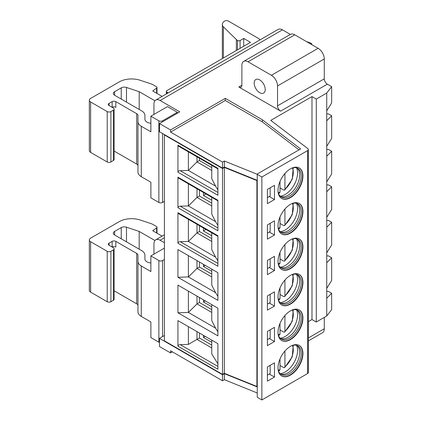 <?xml version="1.0" encoding="UTF-8"?>
<svg xmlns="http://www.w3.org/2000/svg" width="421" height="421" viewBox="0 0 421 421"><rect width="100%" height="100%" fill="white"/><g stroke="black" fill="none" stroke-linecap="round" stroke-linejoin="round"><path stroke-width="0.63" d="M153.949 254.147L153.949 243.78A8.694 5.02 -120 0 1 155.754 239.802A8.694 5.02 -120 0 1 160.101 240.228L164.406 242.717M257.273 174.305L224.382 161.011L222.514 162.09L222.514 168.126L159.485 131.736L159.485 123.574L179.778 111.854L160.101 100.498A8.694 5.02 -120 0 0 155.754 100.066A8.694 5.02 -120 0 0 153.949 104.045L153.949 114.412M274.471 377.053L274.471 362.849L267.398 366.933L267.398 381.137L274.471 377.053L269.245 374.032M159.485 123.574L170.552 129.963L225.277 98.367L262.341 119.764L300.626 148.945L257.563 173.805L257.252 174.336L257.252 397.287L261.867 399.95L307.604 373.543L307.604 150.592A2.61 1.505 0 0 0 308.372 149.529A2.61 1.505 0 0 0 307.84 148.618L270.782 120.38L311.982 96.593L316.287 99.077L326.738 93.041L326.738 262.741L331.659 257.768L331.659 280.491L326.738 288.301L326.738 315.992L316.287 322.028L316.287 99.077M261.867 399.95L261.867 176.999L307.604 150.592M278.007 367.912A17.608 10.167 -60 0 1 285.696 350.188A17.608 10.167 -60 0 1 299.263 345.473A17.608 10.167 -60 0 1 302.91 353.535A17.608 10.167 -60 0 1 295.226 371.254A17.608 10.167 -60 0 1 281.654 375.969A17.608 10.167 -60 0 1 278.007 367.912M274.471 341.552L267.398 345.63L267.398 331.432L274.471 327.349L274.471 341.552L269.245 338.531M278.007 332.411A17.608 10.167 -60 0 1 285.696 314.687A17.608 10.167 -60 0 1 299.263 309.972A17.608 10.167 -60 0 1 302.91 318.029A17.608 10.167 -60 0 1 295.226 335.753A17.608 10.167 -60 0 1 281.654 340.468A17.608 10.167 -60 0 1 278.007 332.411M274.471 306.051L267.398 310.13L267.398 295.931L274.471 291.848L274.471 306.051L269.245 303.031M278.007 296.905A17.608 10.167 -60 0 1 285.696 279.186A17.608 10.167 -60 0 1 299.263 274.466A17.608 10.167 -60 0 1 302.91 282.528A17.608 10.167 -60 0 1 295.226 300.252A17.608 10.167 -60 0 1 281.654 304.967A17.608 10.167 -60 0 1 278.007 296.905M278.007 190.403A17.608 10.167 -60 0 1 285.696 172.684A17.608 10.167 -60 0 1 299.263 167.963A17.608 10.167 -60 0 1 302.91 176.025A17.608 10.167 -60 0 1 295.226 193.744A17.608 10.167 -60 0 1 281.654 198.465A17.608 10.167 -60 0 1 278.007 190.403M274.471 199.543L267.398 203.627L267.398 189.429L274.471 185.345L274.471 199.543L269.245 196.528M278.007 225.903A17.608 10.167 -60 0 1 285.696 208.185A17.608 10.167 -60 0 1 299.263 203.464A17.608 10.167 -60 0 1 302.91 211.526A17.608 10.167 -60 0 1 295.226 229.25A17.608 10.167 -60 0 1 281.654 233.965A17.608 10.167 -60 0 1 278.007 225.903M274.471 235.044L267.398 239.128L267.398 224.93L274.471 220.846L274.471 235.044L269.245 232.029M278.007 261.404A17.608 10.167 -60 0 1 285.696 243.685A17.608 10.167 -60 0 1 299.263 238.965A17.608 10.167 -60 0 1 302.91 247.027A17.608 10.167 -60 0 1 295.226 264.751A17.608 10.167 -60 0 1 281.654 269.466A17.608 10.167 -60 0 1 278.007 261.404M274.471 270.545L267.398 274.629L267.398 260.431L274.471 256.347L274.471 270.545L269.245 267.53M299.11 345.383A17.608 10.167 -60 0 1 302.604 353.356A17.608 10.167 120 0 1 295.016 370.969A17.608 10.167 120 0 1 281.502 375.879M278.092 369.549A16.524 9.541 120 0 0 281.27 374.495A16.524 9.541 120 0 0 294 370.064A16.524 9.541 120 0 0 301.21 353.44A16.524 9.541 -60 0 0 297.789 345.878A16.524 9.541 -60 0 0 291.921 345.599M296.984 345.494A16.524 9.541 -60 0 1 297.668 346.151A16.524 9.541 -60 0 1 299.673 352.551A16.524 9.541 120 0 1 293.469 368.049A16.524 9.541 120 0 1 281.444 374.248A16.524 9.541 120 0 1 280.533 373.985M280.197 373.69A17.608 10.167 120 0 0 297.573 350.451A17.608 10.167 -60 0 0 296.558 345.352M278.449 370.859L279.528 370.559L280.007 369.685L280.007 358.939M280.007 365.46L283.696 367.591L284.638 367.617L292.258 356.771L293.237 345.252M284.928 351.035L284.928 366.844L284.638 367.617M205.295 336.405L203.448 337.468L211.752 342.262M203.448 335.337L203.448 337.468M257.252 386.952L224.382 373.664L222.514 374.743L159.485 338.358L164.406 335.516M257.252 174.336L261.867 176.999M172.4 351.845L170.552 352.914L159.485 346.52L159.485 338.358M308.372 149.529L308.372 372.48A2.61 1.505 180 0 1 307.604 373.543M308.372 321.623L311.982 319.539L316.287 322.028M326.738 291.516L328.275 291.316L331.659 293.269L331.659 309.598L326.738 315.992M324.281 317.413L324.281 328.769A8.694 5.02 60 0 1 322.475 332.753L308.372 340.899M326.738 256.015L328.275 255.815L331.659 257.768M326.738 220.509L328.275 220.315L331.659 222.267L331.659 244.985L326.738 252.8M326.738 114.007L328.275 113.812L331.659 115.764L331.659 138.483L326.738 146.292M326.738 149.508L328.275 149.313L331.659 151.265L331.659 173.984L326.738 181.793M326.738 93.041L331.659 86.652L331.659 102.982L326.738 110.791M331.659 86.652L327.354 84.168A4.347 2.51 -120 0 1 324.281 78.843L324.281 58.961A8.694 5.02 60 0 0 318.129 48.31L294.763 34.822L248.032 61.803A8.694 5.02 -120 0 0 243.685 61.371A8.694 5.02 -120 0 0 241.88 65.35L241.88 85.231A4.347 2.51 60 0 1 240.98 87.221A4.347 2.51 60 0 1 238.807 87.005L280.623 111.149A4.347 2.51 60 0 1 277.544 105.824L277.544 85.942A8.694 5.02 -120 0 0 271.398 75.291L318.129 48.31M243.685 61.371L290.416 34.39A8.694 5.02 60 0 1 294.763 34.822M326.738 185.008L328.275 184.814L331.659 186.766L331.659 209.484L326.738 217.294M331.659 293.269L326.738 298.242M326.738 288.301L326.738 262.741M331.659 186.766L326.738 191.734M331.659 222.267L326.738 227.235M331.659 151.265L326.738 156.233M331.659 115.764L326.738 120.732M290.369 34.417L282.465 29.849A8.694 5.02 60 0 0 278.118 29.417L155.754 100.066M248.032 61.803L271.398 75.291M259.715 92.688A7.825 4.52 60 0 1 254.6 85.789A7.825 4.52 60 0 1 255.8 79.516A7.825 4.52 60 0 1 259.715 79.906A7.825 4.52 60 0 1 264.825 86.805A7.825 4.52 60 0 1 263.625 93.073A7.825 4.52 60 0 1 259.715 92.688M311.982 319.539L311.982 96.593M222.514 162.09L170.552 132.094L225.277 100.498L262.341 121.895L299.036 149.86M257.252 180.335L224.382 167.048L224.382 161.011M222.514 168.126L224.382 167.048M284.928 173.526L284.928 189.339L284.638 190.108L283.696 190.082L280.007 187.95M280.007 181.435L280.007 192.176L279.528 193.055L278.449 193.355M280.197 196.181A17.608 10.167 120 0 0 297.573 172.947A17.608 10.167 -60 0 0 296.558 167.842M296.984 167.984A16.524 9.541 -60 0 1 297.668 168.642A16.524 9.541 -60 0 1 299.673 175.047A16.524 9.541 120 0 1 293.469 190.545A16.524 9.541 120 0 1 281.444 196.744A16.524 9.541 120 0 1 280.533 196.481M278.092 192.039A16.524 9.541 120 0 0 281.27 196.986A16.524 9.541 120 0 0 294 192.56A16.524 9.541 120 0 0 301.21 175.931A16.524 9.541 -60 0 0 297.789 168.368A16.524 9.541 -60 0 0 291.921 168.09M299.11 167.879A17.608 10.167 -60 0 1 302.604 175.846A17.608 10.167 120 0 1 295.016 193.465A17.608 10.167 120 0 1 281.502 198.375M211.752 170.437L196.996 161.911L199.454 160.496L211.752 167.595M270.166 365.339L270.166 373.501L267.398 375.1M270.166 329.832L270.166 338L267.398 339.6M270.166 294.332L270.166 302.499L267.398 304.099M270.166 258.831L270.166 266.998L267.398 268.593M270.166 223.33L270.166 231.497L267.398 233.092M270.166 187.829L270.166 195.997L267.398 197.591M199.454 333.032L199.454 338L211.752 345.099M199.454 297.531L199.454 302.499L211.752 309.598M199.454 262.025L199.454 266.998L211.752 274.097M199.454 158.243L199.454 160.496M199.454 190.192L199.454 195.997L211.752 203.096M199.454 225.693L199.454 231.497L211.752 238.596M196.996 331.611L196.996 339.421L199.454 338M211.752 347.941L196.996 339.421L188.387 344.389L188.387 326.638M188.387 344.389L180.256 344.667L217.899 366.402M217.899 363.807L211.752 353.977L211.752 340.131M177.93 346.167L217.899 369.243L217.899 343.678L177.93 320.607L177.93 346.167C178.136 345.22 178.909 344.72 180.256 344.667M257.252 180.372L256.905 180.572L224.356 167.416L222.514 168.479L222.514 374.39L164.406 340.842L164.406 134.93L164.711 134.757M222.514 168.479L164.406 134.93M217.899 335.869L177.93 312.792L177.93 285.101L217.899 308.177L217.899 335.869M217.899 300.368L177.93 277.292L177.93 249.6L217.899 272.676L217.899 300.368M177.93 145.229L217.899 168.305L217.899 195.286L177.93 172.21L177.93 145.229L178.662 146.24M177.93 207.711L177.93 177.178L217.899 200.254L217.899 230.787L177.93 207.711C178.136 206.764 178.909 206.264 180.256 206.211L188.387 205.937L188.387 183.803M177.93 243.212L177.93 212.679L217.899 235.755L217.899 266.288L177.93 243.212C178.136 242.264 178.909 241.765 180.256 241.712L188.387 241.438L188.387 219.304M196.996 296.11L196.996 303.92L188.387 312.44L177.93 312.792M188.387 291.137L188.387 312.44L215.573 328.138L217.899 331.859M211.752 312.44L196.996 303.92L199.454 302.499M296.558 309.851A17.608 10.167 -60 0 1 297.573 314.95A17.608 10.167 120 0 1 280.197 338.189M280.533 338.484A16.524 9.541 120 0 0 281.444 338.747A16.524 9.541 120 0 0 293.469 332.548A16.524 9.541 120 0 0 299.673 317.05A16.524 9.541 -60 0 0 297.668 310.651A16.524 9.541 -60 0 0 296.984 309.993M291.921 310.098A16.524 9.541 -60 0 1 297.789 310.372A16.524 9.541 -60 0 1 301.21 317.939A16.524 9.541 120 0 1 294 334.563A16.524 9.541 120 0 1 281.27 338.989A16.524 9.541 120 0 1 278.092 334.048M281.502 340.378A17.608 10.167 120 0 0 295.016 335.469A17.608 10.167 120 0 0 302.604 317.855A17.608 10.167 -60 0 0 299.11 309.882M278.449 335.358L279.528 335.058L280.007 334.185L280.007 323.439M280.007 329.959L283.696 332.09L284.638 332.116L292.258 321.27L293.237 309.751M284.928 315.534L284.928 331.343L284.638 332.116M205.295 300.899L203.448 301.968L211.752 306.762M203.448 299.836L203.448 301.968M257.252 386.283L256.905 386.483L224.356 373.322L222.514 374.39M256.905 180.572L256.905 386.483M224.356 167.416L224.356 373.322M196.996 260.61L196.996 268.419L199.454 266.998M211.752 276.939L196.996 268.419L188.387 276.939L188.387 255.636M177.93 277.292L188.387 276.939L215.573 292.637L211.752 285.128L211.752 269.13M215.573 292.637L217.899 296.352M211.752 241.438L196.996 232.918L199.454 231.497M196.996 224.272L196.996 232.918L188.387 241.438L215.573 257.136L211.752 249.627L211.752 232.792M215.573 257.136L217.899 260.852M178.662 213.689L177.93 212.679M296.558 238.849A17.608 10.167 -60 0 1 297.573 243.948A17.608 10.167 120 0 1 280.197 267.188M280.533 267.482A16.524 9.541 120 0 0 281.444 267.745A16.524 9.541 120 0 0 293.469 261.546A16.524 9.541 120 0 0 299.673 246.048A16.524 9.541 -60 0 0 297.668 239.649A16.524 9.541 -60 0 0 296.984 238.991M291.921 239.096A16.524 9.541 -60 0 1 297.789 239.37A16.524 9.541 -60 0 1 301.21 246.938A16.524 9.541 120 0 1 294 263.562A16.524 9.541 120 0 1 281.27 267.988A16.524 9.541 120 0 1 278.092 263.041M281.502 269.377A17.608 10.167 120 0 0 295.016 264.467A17.608 10.167 120 0 0 302.604 246.848A17.608 10.167 -60 0 0 299.11 238.881M278.449 264.356L279.528 264.056L280.007 263.183L280.007 252.437M280.007 258.957L283.696 261.083L284.638 261.109L292.258 250.269L293.237 238.749M284.928 244.533L284.928 260.341L284.638 261.109M206.016 229.482L203.448 230.966L211.752 235.755M203.448 228.003L203.448 230.966M211.752 205.937L196.996 197.417L199.454 195.997M196.996 188.771L196.996 197.417L188.387 205.937L215.573 221.635L211.752 214.126L211.752 197.291M215.573 221.635L217.899 225.351M178.662 178.188L177.93 177.178M296.558 203.343A17.608 10.167 -60 0 1 297.573 208.448A17.608 10.167 120 0 1 280.197 231.682M280.533 231.982A16.524 9.541 120 0 0 281.444 232.245A16.524 9.541 120 0 0 293.469 226.045A16.524 9.541 120 0 0 299.673 210.547A16.524 9.541 -60 0 0 297.668 204.143A16.524 9.541 -60 0 0 296.984 203.49M291.921 203.596A16.524 9.541 -60 0 1 297.789 203.869A16.524 9.541 -60 0 1 301.21 211.431A16.524 9.541 120 0 1 294 228.061A16.524 9.541 120 0 1 281.27 232.487A16.524 9.541 120 0 1 278.092 227.54M281.502 233.876A17.608 10.167 120 0 0 295.016 228.966A17.608 10.167 120 0 0 302.604 211.347A17.608 10.167 -60 0 0 299.11 203.38M278.449 228.856L279.528 228.556L280.007 227.682L280.007 216.936M280.007 223.456L283.696 225.582L284.638 225.609L292.258 214.768L293.237 203.243M284.928 209.026L284.928 224.84L284.638 225.609M206.016 193.981L203.448 195.465L211.752 200.254M203.448 192.502L203.448 195.465M196.996 156.822L196.996 161.911L188.387 170.437L180.256 170.71C178.909 170.763 178.136 171.263 177.93 172.21M188.387 151.849L188.387 170.437L215.573 186.129L211.752 178.625L211.752 165.342M215.573 186.129L217.899 189.85M215.573 328.138L211.752 320.628L211.752 304.63M170.552 129.963L170.552 132.094M225.277 98.367L225.277 100.498M262.341 119.764L262.341 121.895M162.101 96.398L152.723 90.983L156.628 88.094A1.737 1.005 0 0 0 156.996 87.479A1.737 1.005 0 0 0 156.486 86.768L153.323 84.937A13.046 7.531 0 0 0 150.618 83.742L140.272 80.295A17.393 10.041 0 0 0 119.28 81.89L90.615 98.44A4.347 2.51 0 0 0 89.341 100.214A4.347 2.51 0 0 0 90.615 101.987L107.218 111.576A2.61 1.505 0 0 0 110.907 111.576L113.37 110.155A2.61 1.505 0 0 0 114.133 109.086A2.61 1.505 0 0 0 113.37 108.023L109.065 105.539A2.61 1.505 180 0 1 108.297 104.471A2.61 1.505 180 0 1 109.065 103.408L112.139 101.635A2.61 1.505 180 0 1 115.828 101.635L136.688 113.681A4.347 2.51 0 0 1 137.962 115.454L137.962 121.648A11.304 6.526 0 0 0 141.277 126.263L150.876 131.81L150.876 116.191L158.87 120.801A2.61 1.505 0 0 0 162.559 120.801L177.315 112.281L167.479 106.602L150.876 116.191M154.923 100.777L139.193 91.694L126.489 87.457A4.347 2.51 0 0 0 121.243 87.857L114.596 91.694A4.347 2.51 0 0 0 113.323 93.467A4.347 2.51 0 0 0 114.596 95.241L141.609 110.839A11.304 6.526 0 0 1 144.919 115.454L144.919 119.275A6.957 4.015 0 0 0 150.876 123.248M260.062 39.842A8.694 5.02 0 0 0 258.247 38.306L228.361 21.05A2.61 1.505 0 0 0 224.567 21.113A8.694 5.02 0 0 0 222.362 24.455A8.694 5.02 0 0 0 223.377 26.807L236.355 39.527A13.046 7.531 0 0 0 237.502 40.474A1.737 1.005 0 0 0 240.075 40.548L243.727 38.443L250.49 42.347L166.863 90.626A1.737 1.005 0 0 0 166.353 91.336A1.737 1.005 0 0 0 166.863 92.046L168.253 92.852M89.341 100.214L89.341 150.623A4.347 2.51 0 0 0 90.615 152.402L107.218 161.985A2.61 1.505 0 0 0 110.907 161.985L113.37 160.564A2.61 1.505 0 0 0 114.133 159.501L114.133 109.086M114.133 151.065L136.688 164.09L136.688 113.681M137.962 115.454L137.962 165.863A4.347 2.51 0 0 0 136.688 164.09M137.962 121.648L137.962 172.063A11.304 6.526 0 0 0 141.277 176.678L150.876 182.219L150.876 197.844L158.87 202.459L158.87 120.801M115.828 101.635L115.828 107.313A2.61 1.505 0 0 0 112.139 107.313L112.139 101.635M164.406 201.391L162.559 202.459A2.61 1.505 180 0 1 158.87 202.459M177.315 113.275L177.315 112.281M139.193 109.444L139.193 91.694M311.24 44.331L311.793 43.873L310.787 43.1L306.462 41.574M311.24 44.147L310.956 44.168M243.727 46.252L243.727 38.443M223.377 57.998L223.377 26.807M162.101 236.134L152.723 230.719L156.628 227.829A1.737 1.005 0 0 0 156.996 227.208A1.737 1.005 0 0 0 156.486 226.503L153.323 224.672A13.046 7.531 0 0 0 150.618 223.477L140.272 220.025A17.393 10.041 0 0 0 119.28 221.625L90.615 238.17A4.347 2.51 0 0 0 89.341 239.949A4.347 2.51 0 0 0 90.615 241.722L107.218 251.305A2.61 1.505 0 0 0 110.907 251.305L113.37 249.885A2.61 1.505 0 0 0 114.133 248.822A2.61 1.505 0 0 0 113.37 247.758L109.065 245.269A2.61 1.505 180 0 1 108.297 244.206A2.61 1.505 180 0 1 109.065 243.143L112.139 241.365A2.61 1.505 180 0 1 115.828 241.365L136.688 253.41A4.347 2.51 0 0 1 137.962 255.189L137.962 261.383A11.304 6.526 0 0 0 141.277 265.998L150.876 271.54L150.876 255.921L158.87 260.536A2.61 1.505 0 0 0 162.559 260.536L164.406 259.473M154.923 240.507L139.193 231.424L126.489 227.193A4.347 2.51 0 0 0 121.243 227.593L114.596 231.424A4.347 2.51 0 0 0 113.323 233.202A4.347 2.51 0 0 0 114.596 234.976L141.609 250.574A11.304 6.526 0 0 1 144.919 255.189L144.919 259.004A6.957 4.015 0 0 0 150.876 262.983M89.341 239.949L89.341 290.358A4.347 2.51 0 0 0 90.615 292.132L107.218 301.72A2.61 1.505 0 0 0 110.907 301.72L113.37 300.299A2.61 1.505 0 0 0 114.133 299.236L114.133 248.822M114.133 290.8L136.688 303.825L136.688 253.41M137.962 255.189L137.962 305.599A4.347 2.51 0 0 0 136.688 303.825M137.962 261.383L137.962 311.798A11.304 6.526 0 0 0 141.277 316.413L150.876 321.954L150.876 337.574L158.87 342.189L158.87 260.536M115.828 241.365L115.828 247.048A2.61 1.505 0 0 0 112.139 247.048L112.139 241.365M159.485 342.452A2.61 1.505 180 0 1 158.87 342.189M164.406 248.111L150.876 255.921M139.193 249.174L139.193 231.424M257.252 392.988L224.382 379.7L222.514 380.779L222.514 374.743M222.514 380.779L170.552 350.782L170.552 352.914M224.382 379.7L224.382 373.664M299.11 274.381A17.608 10.167 -60 0 1 302.604 282.354A17.608 10.167 120 0 1 295.016 299.968A17.608 10.167 120 0 1 281.502 304.878M278.092 298.547A16.524 9.541 120 0 0 281.27 303.488A16.524 9.541 120 0 0 294 299.063A16.524 9.541 120 0 0 301.21 282.438A16.524 9.541 -60 0 0 297.789 274.871A16.524 9.541 -60 0 0 291.921 274.597M296.984 274.492A16.524 9.541 -60 0 1 297.668 275.15A16.524 9.541 -60 0 1 299.673 281.549A16.524 9.541 120 0 1 293.469 297.047A16.524 9.541 120 0 1 281.444 303.246A16.524 9.541 120 0 1 280.533 302.983M280.197 302.688A17.608 10.167 120 0 0 297.573 279.449A17.608 10.167 -60 0 0 296.558 274.35M278.449 299.857L279.528 299.557L280.007 298.684L280.007 287.938M280.007 294.458L283.696 296.589L284.638 296.61L292.258 285.77L293.237 274.25M284.928 280.033L284.928 295.842L284.638 296.61M205.295 265.398L203.448 266.467L211.752 271.256M203.448 264.335L203.448 266.467M278.207 370.043A15.293 8.83 120 0 0 280.007 369.685M284.928 366.844A15.293 8.83 120 0 0 292.406 345.446M324.281 328.769L308.372 337.958M241.88 85.231L238.807 87.005M280.623 111.149L327.354 84.168M160.101 100.498L282.465 29.849M277.544 105.824L324.281 78.843M277.544 85.942L324.281 58.961M278.207 192.534A15.293 8.83 120 0 0 280.007 192.176M284.928 189.339A15.293 8.83 120 0 0 292.406 167.942M278.207 334.542A15.293 8.83 120 0 0 280.007 334.185M284.928 331.343A15.293 8.83 120 0 0 292.406 309.945M217.899 263.446L180.256 241.712M278.207 263.541A15.293 8.83 120 0 0 280.007 263.183M284.928 260.341A15.293 8.83 120 0 0 292.406 238.944M217.899 227.945L180.256 206.211M278.207 228.035A15.293 8.83 120 0 0 280.007 227.682M284.928 224.84A15.293 8.83 120 0 0 292.406 203.443M217.899 192.444L180.256 170.71M90.615 152.402L90.615 101.987M107.218 161.985L107.218 111.576M110.907 161.985L110.907 111.576M113.37 160.564L113.37 110.155M109.065 103.408L109.065 105.539M141.277 176.678L141.277 126.263M162.559 202.459L162.559 133.515M162.559 121.795L162.559 120.801M114.596 95.241L114.596 91.694M121.243 99.077L121.243 87.857M126.489 102.108L126.489 87.457M166.863 92.046L166.863 93.651M240.075 40.548L240.075 48.357M237.502 40.474L237.502 49.846M236.355 39.527L236.355 50.509M156.628 88.094L156.628 93.241M164.406 237.744L160.101 240.228M90.615 292.132L90.615 241.722M107.218 301.72L107.218 251.305M110.907 301.72L110.907 251.305M113.37 300.299L113.37 249.885M109.065 243.143L109.065 245.269M141.277 316.413L141.277 265.998M162.559 336.579L162.559 260.536M114.596 234.976L114.596 231.424M121.243 238.812L121.243 227.593M126.489 241.843L126.489 227.193M156.628 227.829L156.628 232.971M278.207 299.042A15.293 8.83 120 0 0 280.007 298.684M284.928 295.842A15.293 8.83 120 0 0 292.406 274.445M284.638 190.108L292.258 179.262L293.237 167.742M178.609 213.663L217.899 236.344M178.609 178.162L217.899 200.843M217.899 168.889L178.609 146.208M311.793 44.652L311.793 43.873M166.353 91.336L166.353 93.946M222.362 58.587L222.362 24.455M156.996 87.479L156.996 93.451M164.406 234.802L155.754 239.802M156.996 227.208L156.996 233.187"/></g></svg>
